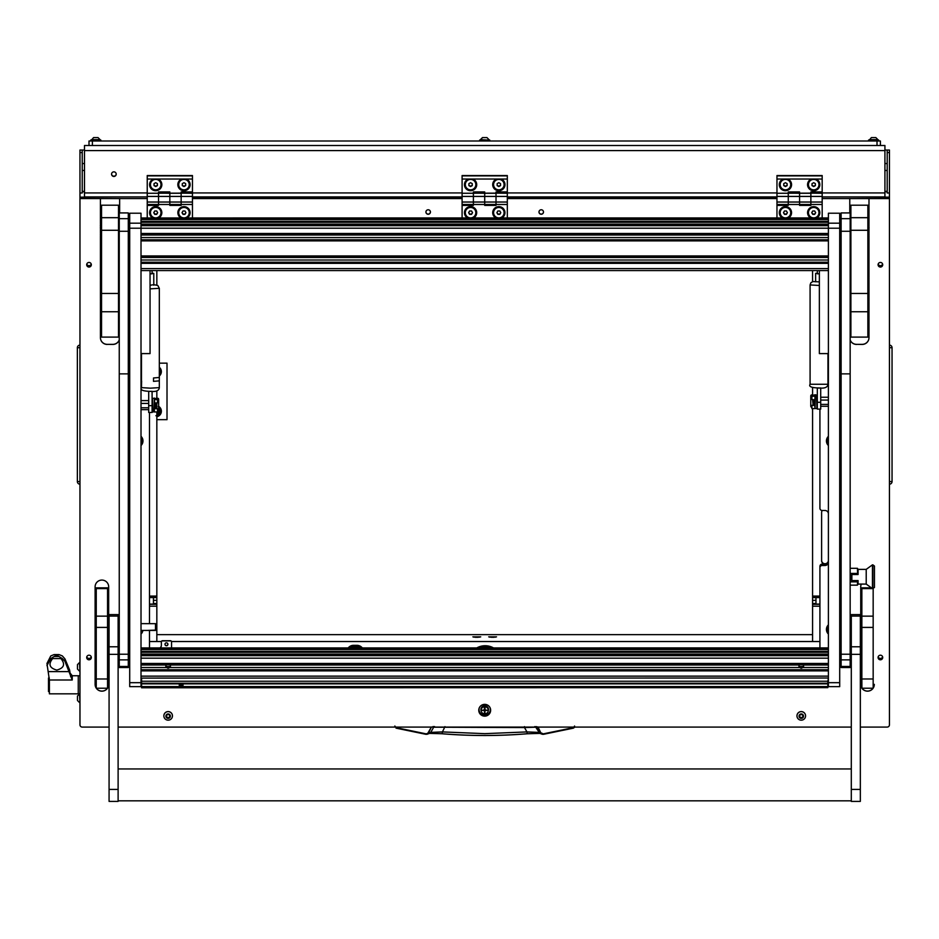 <?xml version="1.0" encoding="UTF-8"?>
<svg xmlns="http://www.w3.org/2000/svg" width="939" height="939" viewBox="0 0 939 939"><rect width="100%" height="100%" fill="white"/><g stroke="black" fill="none" stroke-linecap="round" stroke-linejoin="round"><path stroke-width="1.41" d="M113.877 176.45A2.312 2.301 180 0 0 116.201 174.149A2.312 2.301 180 0 0 113.877 171.849A2.312 2.301 180 0 0 111.565 174.149A2.312 2.301 180 0 0 113.877 176.45M111.565 174.02A2.312 2.301 180 0 0 113.877 176.18A2.312 2.301 180 0 0 116.19 174.02M884.925 150.04L889.444 150.04L889.444 197.167L846.485 196.908M887.191 150.04L887.191 192.976L889.444 192.976M810.873 192.941L884.925 192.941L884.925 150.592L84.487 150.592L84.487 192.941L147.235 192.941M84.487 150.592L84.487 145.51L884.925 145.51L884.925 150.592M84.487 150.04L82.221 150.04L82.221 192.976L79.968 192.976L79.968 150.04L82.221 150.04M122.927 196.908L79.968 197.167L79.968 192.976M82.221 191.239L84.487 191.509M82.221 191.709L84.487 191.791M884.925 191.509L887.191 191.239M884.925 191.791L887.191 191.709M884.925 192.941L884.925 196.908L822.177 196.908M147.235 196.908L84.487 196.908L84.487 192.941M889.444 483.808L889.444 345.482M889.843 484.148A2.606 2.606 0 0 0 892.05 481.578L892.05 347.712A2.606 2.606 179.8 0 0 889.843 345.141M892.05 469.864L892.05 465.591M79.968 345.482L79.968 483.808M79.968 481.578L77.362 481.578A2.606 2.606 -0.2 0 0 79.569 484.148A2.606 2.606 0 0 1 77.362 481.578L77.362 347.712A2.606 2.606 0 0 1 79.569 345.141M159.325 363.147L167.013 363.147L167.013 419.674L156.836 419.674M536.533 726.622L540.993 733.253L538.646 732.373L526.967 731.915L524.49 727.561L433.689 727.197L430.766 732.373L426.165 733.864L396.152 727.678L394.838 726.023M524.455 726.622L524.49 727.561L535.723 727.197L539.913 733.394L527.237 733.77L526.967 731.915L484.712 733.652L442.445 731.915L442.163 733.746C470.521 736.047 498.891 736.047 527.249 733.746L539.667 733.3M431.365 727.079L427.926 733.042M574.574 726.023L573.389 728.148L574.832 727.079L573.389 728.148L543.341 734.345L540.993 733.253L538.047 727.079M396.023 728.148L426.071 734.345L396.152 727.678M426.071 734.345L428.419 733.253L431.412 726.986M434.651 726.622L432.879 726.622M534.761 726.622L538 726.986M429.745 733.3L442.163 733.746L429.499 733.394L430.766 732.373L442.445 731.915L444.957 726.622M46.95 665.61L50.753 658.579L56.563 655.058L54.122 654.565L50.753 655.95L46.95 663.486L49.391 680L49.391 693.839L78.266 693.839L78.266 675.751L78.266 693.839L79.968 693.839M70.683 676.714L69.58 669.93L64.979 658.932L62.373 655.95L58.993 654.565L56.563 655.058L62.373 658.579L64.979 661.361L72.244 680L49.391 680M54.122 654.565L58.993 654.565L54.122 654.565M50.753 658.579L62.373 658.579M70.683 674.495L70.495 673.533L72.244 675.751L79.968 675.751M52.654 658.579C48.089 664.202 49.462 668.052 56.786 670.094C64.098 668.052 65.484 664.213 60.918 658.579M49.391 691.574L48.499 691.574L48.499 678.017L49.321 678.017M77.479 696.233L77.479 700.283M77.479 696.022L79.533 693.968L79.968 702.56M77.479 697.02L77.479 697.912M77.479 664.636L77.479 668.627M77.479 664.601L79.533 662.547L79.968 671.139M77.479 666.408L77.479 667.265M156.836 413.242A2.336 2.336 0 0 0 157.963 410.589M158.374 410.261A2.829 2.829 0 0 1 156.836 413.794M159.325 369.203A4.355 4.355 0 0 1 159.325 374.051M159.712 373.745A4.531 4.531 0 0 0 159.712 369.508L160.933 371.633L159.548 374.039M159.325 368.851L159.712 369.508M158.656 407.984A4.355 4.355 0 0 1 156.836 415.402M156.836 415.578A4.531 4.531 0 0 0 159.548 413.606L158.327 415.719L155.886 415.719M159.712 413.313A4.531 4.531 0 0 0 159.712 409.087L160.933 411.2L159.548 413.606M158.327 406.681L159.712 409.087M159.548 408.794A4.531 4.531 0 0 0 158.656 407.761M156.836 416.153A5.082 5.082 0 0 0 158.045 415.719M158.456 415.472A5.082 5.082 0 0 0 160.792 411.446M160.792 410.953A5.082 5.082 0 0 0 158.656 407.045M158.656 406.364A5.657 5.657 0 0 1 156.836 416.74M159.325 375.201A5.082 5.082 0 0 0 160.792 371.867M160.792 371.386A5.082 5.082 0 0 0 159.325 368.053M159.325 367.29A5.657 5.657 0 0 1 159.325 375.976M478.773 710.248A5.939 5.892 180 0 0 484.712 716.14A5.939 5.892 180 0 0 490.639 710.248A5.939 5.892 180 0 0 484.712 704.356A5.939 5.892 180 0 0 478.773 710.248M478.784 709.825A5.939 5.892 180 0 0 484.712 715.307A5.939 5.892 180 0 0 490.628 709.825M86.693 264.751A2.312 2.301 180 0 0 89.005 267.052A2.312 2.301 180 0 0 91.329 264.751A2.312 2.301 180 0 0 89.005 262.451A2.312 2.301 180 0 0 86.693 264.751M91.224 264.07A2.312 2.301 -0 0 1 86.799 264.07M86.693 657.5A2.312 2.301 180 0 0 89.005 659.8A2.312 2.301 180 0 0 91.329 657.5A2.312 2.301 180 0 0 89.005 655.199A2.312 2.301 180 0 0 86.693 657.5M91.224 656.819A2.312 2.301 -0 0 1 86.799 656.819M878.082 657.5A2.312 2.301 180 0 0 880.406 659.8A2.312 2.301 180 0 0 882.719 657.5A2.312 2.301 180 0 0 880.406 655.199A2.312 2.301 180 0 0 878.082 657.5M882.613 656.819A2.312 2.301 -0 0 1 878.188 656.819M878.082 264.751A2.312 2.301 180 0 0 880.406 267.052A2.312 2.301 180 0 0 882.719 264.751A2.312 2.301 180 0 0 880.406 262.451A2.312 2.301 180 0 0 878.082 264.751M882.613 264.07A2.312 2.301 -0 0 1 878.188 264.07M425.919 212.014A2.265 2.242 180 0 0 428.172 214.256A2.265 2.242 180 0 0 430.438 212.014A2.265 2.242 180 0 0 428.172 209.773A2.265 2.242 180 0 0 425.919 212.014M538.974 212.014A2.265 2.242 180 0 0 541.24 214.256A2.265 2.242 180 0 0 543.493 212.014A2.265 2.242 180 0 0 541.24 209.773A2.265 2.242 180 0 0 538.974 212.014M141.014 634.06A6.479 6.432 180 0 0 142.904 630.433M828.398 624.834A6.479 6.432 180 0 0 828.398 634.06M141.014 445.544A6.479 6.432 180 0 0 141.014 436.318M828.398 436.318A6.479 6.432 180 0 0 828.398 445.544M776.964 197.167L507.318 197.167L776.964 197.167M462.094 197.167L192.46 197.167L462.094 197.167M819.923 647.922L819.923 566.358A2.265 2.242 -0 0 1 822.177 564.104L825.005 564.104A3.392 3.369 180 0 0 828.398 560.747A3.392 3.369 180 0 1 825.005 564.104A3.392 3.369 180 0 1 821.613 560.747L821.613 512.494A3.392 3.369 180 0 1 822.271 510.499M822.177 564.104L822.177 565.489L825.005 565.489A3.392 3.369 180 0 0 828.398 562.121M861.321 584.081A6.784 6.737 -0 0 0 860.734 586.805L860.734 684.437A6.784 6.737 -0 0 0 861.861 688.158M873.164 688.158A6.784 6.737 -0 0 0 874.303 684.437L874.303 684.355A6.784 6.737 180 0 1 873.164 688.076M873.129 688.217A6.784 6.737 -0 0 1 861.908 688.217L861.861 678.979L873.164 678.979L873.164 688.217L861.861 688.217M107.551 688.158A6.784 6.737 -0 0 0 108.678 684.437L108.678 586.805A6.784 6.737 -0 0 0 101.893 580.079A6.784 6.737 -0 0 0 95.109 586.805L95.109 684.437A6.784 6.737 -0 0 0 96.248 688.158M107.504 688.217A6.784 6.737 -0 0 1 96.283 688.217M119.64 212.93L119.64 198.552L147.235 198.552M128.291 234.867A6.327 6.28 -0 0 1 129.711 237.813M129.711 295.057A6.327 6.28 -0 0 1 128.291 298.003M119.253 339.953A6.784 6.737 -0 0 1 112.868 344.425L112.868 344.343A6.784 6.737 180 0 0 119.253 339.871M100.426 337.606A6.784 6.737 180 0 0 107.21 344.343L112.868 344.425M107.21 344.425A6.784 6.737 -0 0 1 100.426 337.688L100.426 301.161M79.968 197.167L79.968 198.552L100.426 198.552L100.426 223.998M100.426 226.205L100.426 227.038M100.426 229.245L100.426 232.978M100.426 235.184L100.426 277.862M100.426 280.068L100.426 298.942M79.968 198.552L79.968 724.838A2.265 2.242 180 0 0 82.221 727.079L109.077 727.079M118.114 727.079L851.297 727.079M860.335 727.079L887.191 727.079A2.265 2.242 180 0 0 889.444 724.838L889.444 197.167M868.986 223.998L868.986 198.552L889.444 198.552M850.159 339.871A6.784 6.737 180 0 0 856.556 344.343L862.202 344.425A6.784 6.737 -0 0 0 868.986 337.688L868.986 301.161M868.986 298.942L868.986 280.068M868.986 277.862L868.986 235.184M868.986 232.978L868.986 229.245M868.986 227.038L868.986 226.205M856.556 344.425A6.784 6.737 -0 0 1 850.159 339.953M822.177 198.552L849.772 198.552L849.772 212.93M192.46 198.552L462.094 198.552M507.318 198.552L776.964 198.552M822.177 565.489A2.265 2.242 180 0 0 819.923 567.731M149.489 412.479L149.489 623.672M149.489 630.433L149.489 647.922M828.398 513.868A3.392 3.369 180 0 0 825.005 510.499L822.177 510.499A2.265 2.242 180 0 1 819.923 508.257L819.923 409.111M868.986 198.552L849.772 198.552M119.64 198.552L100.426 198.552M95.109 586.805L95.109 684.355A6.784 6.737 180 0 0 96.248 688.076M96.341 688.217A6.784 6.737 180 0 0 107.457 688.217M107.551 688.076A6.784 6.737 180 0 0 108.678 684.355M118.514 235.654A5.927 5.88 -0 0 1 119.253 234.75M107.21 344.343L112.868 344.343M119.253 299.729L118.514 299.729M856.556 344.343L862.202 344.343A6.784 6.737 180 0 0 868.986 337.606M860.734 684.355A6.784 6.737 180 0 0 861.861 688.076M861.955 688.217A6.784 6.737 180 0 0 873.07 688.217M118.514 236.17A5.634 5.599 -0 0 1 119.253 235.114M128.291 235.877A5.634 5.599 -0 0 1 129.124 238.811L129.124 293.79A5.634 5.599 -0 0 1 128.291 296.712M119.253 299.388L118.514 299.388M118.514 299.424L119.253 299.424M128.291 296.783A5.669 5.622 180 0 0 129.159 293.79L129.159 238.811A5.669 5.622 180 0 0 128.291 235.818M119.253 235.067A5.669 5.622 180 0 0 118.514 236.112M119.253 299.177L118.514 299.177M118.514 236.839A5.376 5.341 -0 0 1 119.253 235.583M128.291 295.245A4.988 4.941 180 0 0 128.479 293.93L128.479 238.94A4.988 4.941 180 0 0 128.291 237.626M496.543 636.853L488.703 636.853L496.543 636.853M480.721 636.853L472.869 636.853L480.721 636.853M812.575 634.647L156.836 634.647M819.923 606.195L812.575 606.195L812.575 641.537L819.923 641.537L171.497 641.537M161.402 641.537L149.489 641.537L156.836 641.537L156.836 630.046L155.487 630.433L155.487 623.672L141.014 623.649M812.575 606.195L812.575 604.305L819.923 604.305M819.923 597.568L812.575 597.568L812.575 604.305M812.575 597.568L812.575 596.089L819.923 596.089M812.575 270.585L812.575 281.641M812.575 387.561L812.575 394.943M812.575 408.747L812.575 596.089M815.968 597.568L815.968 604.094L819.923 604.094M821.613 560.372A3.392 3.369 180 0 0 825.005 563.74A3.392 3.369 180 0 0 828.398 560.372M149.489 596.089L156.836 596.089L156.836 412.115M156.836 398.312L156.836 390.929M156.836 285.01L156.836 270.585M156.836 596.089L156.836 597.568L149.489 597.568M149.489 604.305L156.836 604.305L156.836 597.568M156.836 604.305L156.836 606.195L149.489 606.195M147.799 630.409L156.836 630.046L156.836 606.195M149.489 604.094L153.444 604.094L153.444 597.568M153.409 179.032A6.104 6.057 180 0 0 155.71 190.711A6.104 6.057 180 0 0 158.022 179.032L147.235 179.032L147.235 175.546L192.46 175.546L192.46 179.032L181.673 179.032A6.104 6.057 180 0 0 183.974 190.711A6.104 6.057 180 0 0 186.286 179.032M147.235 202.038L147.235 196.427L158.538 196.427L158.538 191.943L169.842 191.943L169.842 196.427L181.145 196.427L181.145 205.406L169.842 205.406L169.842 204.491L181.145 204.491L181.145 202.038L169.842 202.038L169.842 204.491L169.842 196.427L169.842 202.038L147.235 202.038L147.235 204.491L158.538 204.491L158.538 196.427L158.538 205.406L147.235 205.406L147.235 217.954M147.235 196.427L147.235 193.27L158.538 193.27L158.538 196.427L169.842 196.427L169.842 193.27L181.145 193.27L181.145 191.943L192.46 191.943L192.46 179.032M147.235 193.27L192.46 193.094M147.235 193.07L147.235 179.032M181.145 196.427L181.145 193.27L181.145 196.427L192.46 196.427L192.46 202.038L181.145 202.038L181.145 196.427M181.673 179.032L158.022 179.032M147.235 175.886L192.46 175.886M187.025 217.954A6.104 6.057 180 0 0 183.974 206.639A6.104 6.057 180 0 0 180.934 217.954M158.761 217.954A6.104 6.057 180 0 0 155.71 206.639A6.104 6.057 180 0 0 152.658 217.954M192.46 193.27L181.145 193.129L192.46 193.27L192.46 196.427M192.46 202.038L192.46 204.491L181.145 204.491M192.46 204.491L192.46 217.954M158.538 204.714L147.235 204.714L147.235 205.406M181.145 204.714L169.842 204.714M158.538 193.129L169.842 193.27L158.538 193.129M169.842 204.491L158.538 204.491M490.064 707.724A5.657 5.611 -0 0 1 484.712 715.107A5.657 5.611 -0 0 1 479.054 709.497L479.054 709.391A5.657 5.611 -0 0 1 479.254 707.912M490.358 709.497L490.358 709.391A5.657 5.611 -0 0 0 490.158 707.912M481.108 710.659A3.779 3.756 -0 0 1 484.712 705.741A3.779 3.756 -0 0 1 488.303 710.659M488.491 709.403A3.779 3.756 -0 0 1 488.327 710.412M481.085 710.412A3.779 3.756 -0 0 1 480.921 709.403M479.054 709.497A5.657 5.611 -0 0 1 479.348 707.724M484.712 713.206L485.04 710.623L487.646 710.295L485.04 709.954L485.04 707.713L484.371 707.713L484.371 709.954L481.766 710.295L484.371 710.623L484.712 713.206M484.371 712.795L485.04 712.795M488.327 710.224A3.615 3.592 180 0 0 484.712 706.562A3.615 3.592 180 0 0 481.085 710.224M484.712 713.886A3.615 3.592 180 0 0 488.327 710.295A3.615 3.592 180 0 0 484.712 706.703A3.615 3.592 180 0 0 481.085 710.295A3.615 3.592 180 0 0 484.712 713.886M481.766 710.248L484.371 710.623M485.04 709.872L485.04 707.713M485.04 710.623L487.646 710.248M349.132 647.922A6.784 6.737 -0 0 1 353.557 646.29L356.949 646.29A6.784 6.737 -0 0 1 361.374 647.922M358.968 647.922A5.657 5.611 180 0 0 356.949 647.546L356.949 645.328L353.557 645.328L353.557 647.546A5.657 5.611 180 0 0 351.55 647.922M356.949 647.546L353.557 647.546M348.205 647.922A6.784 6.737 -0 0 1 353.557 645.328M356.949 645.328A6.784 6.737 -0 0 1 362.301 647.922M160.968 212.672L160.968 212.601A5.258 5.223 180 0 0 154.348 207.554A5.258 5.223 180 0 0 150.451 212.637L150.451 212.672A5.258 5.223 180 0 0 157.071 217.719A5.258 5.223 180 0 0 160.264 210.066A5.258 5.223 180 0 0 150.451 212.672M156.696 214.362L157.67 212.672L156.696 210.993L154.735 210.993L153.75 212.672L154.735 214.362L156.696 214.362L157.576 212.519M153.843 212.519L154.735 214.045L156.696 214.045M189.232 212.672L189.232 212.601A5.258 5.223 180 0 0 182.612 207.554A5.258 5.223 180 0 0 178.715 212.637L178.715 212.672A5.258 5.223 180 0 0 185.335 217.719A5.258 5.223 180 0 0 188.528 210.066A5.258 5.223 180 0 0 178.715 212.672M184.96 214.362L185.934 212.672L184.96 210.993L182.999 210.993L182.013 212.672L182.999 214.362L184.96 214.362L185.84 212.519M182.107 212.519L182.999 214.045L184.96 214.045M160.968 184.619L160.968 184.549A5.258 5.223 180 0 0 158.339 180.03A5.258 5.223 180 0 0 150.451 184.584L150.451 184.619A5.258 5.223 180 0 0 153.08 189.138A5.258 5.223 180 0 0 160.968 184.619A5.258 5.223 180 0 0 158.339 180.1A5.258 5.223 180 0 0 150.451 184.619M154.019 183.645L154.019 185.593L155.71 186.568L157.412 185.593L157.412 183.645L155.71 182.682L154.019 183.645L154.019 185.276L155.71 186.251L157.412 185.276L157.412 183.645M189.232 184.619L189.232 184.549A5.258 5.223 180 0 0 186.603 180.03A5.258 5.223 180 0 0 178.715 184.584L178.715 184.619A5.258 5.223 180 0 0 181.344 189.138A5.258 5.223 180 0 0 189.232 184.619A5.258 5.223 180 0 0 186.603 180.1A5.258 5.223 180 0 0 178.715 184.619M182.283 183.645L182.283 185.593L183.974 186.568L185.676 185.593L185.676 183.645L183.974 182.682L182.283 183.645L182.283 185.276L183.974 186.251L185.676 185.276L185.676 183.645M141.014 632.041A5.258 5.223 180 0 0 141.636 630.433M828.398 626.712A5.258 5.223 180 0 0 828.398 632.041M827.67 629.376L827.67 629.306A5.258 5.223 180 0 1 828.398 626.642M141.014 443.513A5.258 5.223 180 0 0 141.754 440.861L141.754 440.778A5.258 5.223 180 0 0 141.014 438.126M141.754 440.861A5.258 5.223 180 0 0 141.014 438.196M828.398 438.196A5.258 5.223 180 0 0 828.398 443.513M827.67 440.861L827.67 440.778A5.258 5.223 180 0 1 828.398 438.126M478.197 637.299L475.392 637.299M479.864 637.147L473.726 637.147M494.02 637.299L491.214 637.299M495.686 637.147L489.548 637.147M429.816 210.465A2.207 2.183 0 0 1 428.172 214.115A2.207 2.183 0 0 1 426.541 210.465M430.438 211.968A2.265 2.242 0 0 1 428.172 214.174A2.265 2.242 0 0 1 425.919 211.968M468.268 179.032A6.104 6.057 180 0 0 470.58 190.711A6.104 6.057 180 0 0 472.88 179.032L462.094 179.032L462.094 175.546L507.318 175.546L507.318 179.032L496.531 179.032A6.104 6.057 180 0 0 498.844 190.711A6.104 6.057 180 0 0 501.144 179.032M462.094 202.038L462.094 196.427L473.397 196.427L473.397 191.943L484.712 191.943L484.712 196.427L496.015 196.427L496.015 205.406L484.712 205.406L484.712 204.491L496.015 204.491L496.015 202.038L484.712 202.038L484.712 204.491L484.712 196.427L484.712 202.038L462.094 202.038L462.094 204.491L473.397 204.491L473.397 196.427L473.397 205.406L462.094 205.406L462.094 217.954M462.094 196.427L462.094 193.27L473.397 193.27L473.397 196.427L484.712 196.427L484.712 193.27L496.015 193.27L496.015 191.943L507.318 191.943L507.318 179.032M462.094 193.27L507.318 193.094M462.094 193.07L462.094 179.032M496.015 196.427L496.015 193.27L496.015 196.427L507.318 196.427L507.318 202.038L496.015 202.038L496.015 196.427M496.531 179.032L472.88 179.032M462.094 175.886L507.318 175.886M501.884 217.954A6.104 6.057 180 0 0 498.844 206.639A6.104 6.057 180 0 0 495.792 217.954M473.62 217.954A6.104 6.057 180 0 0 470.58 206.639A6.104 6.057 180 0 0 467.528 217.954M507.318 193.27L496.015 193.129L507.318 193.27L507.318 196.427M507.318 202.038L507.318 204.491L496.015 204.491M507.318 204.491L507.318 217.954M473.397 204.714L462.094 204.714L462.094 205.406M496.015 204.714L484.712 204.714M473.397 193.129L484.712 193.27L473.397 193.129M484.712 204.491L473.397 204.491M783.126 179.032A6.104 6.057 180 0 0 785.438 190.711A6.104 6.057 180 0 0 787.739 179.032L776.964 179.032L776.964 175.546L822.177 175.546L822.177 179.032L811.39 179.032A6.104 6.057 180 0 0 813.702 190.711A6.104 6.057 180 0 0 816.003 179.032M776.964 202.038L776.964 196.427L788.267 196.427L788.267 191.943L799.57 191.943L799.57 196.427L810.873 196.427L810.873 205.406L799.57 205.406L799.57 204.491L810.873 204.491L810.873 202.038L799.57 202.038L799.57 204.491L799.57 196.427L799.57 202.038L776.964 202.038L776.964 204.491L788.267 204.491L788.267 196.427L788.267 205.406L776.964 205.406L776.964 217.954M776.964 196.427L776.964 193.27L788.267 193.27L788.267 196.427L799.57 196.427L799.57 193.27L810.873 193.27L810.873 191.943L822.177 191.943L822.177 179.032M776.964 193.27L822.177 193.094M776.964 193.07L776.964 179.032M810.873 196.427L810.873 193.27L810.873 196.427L822.177 196.427L822.177 202.038L810.873 202.038L810.873 196.427M811.39 179.032L787.739 179.032M776.964 175.886L822.177 175.886M816.754 217.954A6.104 6.057 180 0 0 813.702 206.639A6.104 6.057 180 0 0 810.65 217.954M788.49 217.954A6.104 6.057 180 0 0 785.438 206.639A6.104 6.057 180 0 0 782.387 217.954M822.177 193.27L810.873 193.129L822.177 193.27L822.177 196.427M822.177 202.038L822.177 204.491L810.873 204.491M822.177 204.491L822.177 217.954M788.267 204.714L776.964 204.714L776.964 205.406M810.873 204.714L799.57 204.714M788.267 193.129L799.57 193.27L788.267 193.129M799.57 204.491L788.267 204.491M504.09 184.619L504.09 184.549A5.258 5.223 180 0 0 501.461 180.03A5.258 5.223 180 0 0 493.585 184.584L493.585 184.619A5.258 5.223 180 0 0 496.215 189.138A5.258 5.223 180 0 0 504.09 184.619A5.258 5.223 180 0 0 501.461 180.1A5.258 5.223 180 0 0 493.585 184.619M497.142 183.645L497.142 185.593L498.844 186.568L500.534 185.593L500.534 183.645L498.844 182.682L497.142 183.645L497.142 185.276L498.844 186.251L500.534 185.276L500.534 183.645M818.961 184.619L818.961 184.549A5.258 5.223 180 0 0 816.331 180.03A5.258 5.223 180 0 0 808.444 184.584L808.444 184.619A5.258 5.223 180 0 0 811.073 189.138A5.258 5.223 180 0 0 818.961 184.619A5.258 5.223 180 0 0 816.331 180.1A5.258 5.223 180 0 0 808.444 184.619M812 183.645L812 185.593L813.702 186.568L815.392 185.593L815.392 183.645L813.702 182.682L812 183.645L812 185.276L813.702 186.251L815.392 185.276L815.392 183.645M504.09 212.672L504.09 212.601A5.258 5.223 180 0 0 497.482 207.554A5.258 5.223 180 0 0 493.585 212.637L493.585 212.672A5.258 5.223 180 0 0 500.194 217.719A5.258 5.223 180 0 0 503.386 210.066A5.258 5.223 180 0 0 493.585 212.672M499.818 214.362L500.792 212.672L499.818 210.993L497.858 210.993L496.884 212.672L497.858 214.362L499.818 214.362L500.71 212.519M496.977 212.519L497.858 214.045L499.818 214.045M818.961 212.672L818.961 212.601A5.258 5.223 180 0 0 812.341 207.554A5.258 5.223 180 0 0 808.444 212.637L808.444 212.672A5.258 5.223 180 0 0 815.064 217.719A5.258 5.223 180 0 0 818.256 210.066A5.258 5.223 180 0 0 808.444 212.672M814.676 214.362L815.662 212.672L814.676 210.993L812.728 210.993L811.742 212.672L812.728 214.362L814.676 214.362L815.568 212.519M811.836 212.519L812.728 214.045L814.676 214.045M475.827 184.619L475.827 184.549A5.258 5.223 180 0 0 473.197 180.03A5.258 5.223 180 0 0 465.321 184.584L465.321 184.619A5.258 5.223 180 0 0 467.951 189.138A5.258 5.223 180 0 0 475.827 184.619A5.258 5.223 180 0 0 473.197 180.1A5.258 5.223 180 0 0 465.321 184.619M468.878 183.645L468.878 185.593L470.58 186.568L472.27 185.593L472.27 183.645L470.58 182.682L468.878 183.645L468.878 185.276L470.58 186.251L472.27 185.276L472.27 183.645M790.697 184.619L790.697 184.549A5.258 5.223 180 0 0 788.067 180.03A5.258 5.223 180 0 0 780.18 184.584L780.18 184.619A5.258 5.223 180 0 0 782.809 189.138A5.258 5.223 180 0 0 790.697 184.619A5.258 5.223 180 0 0 788.067 180.1A5.258 5.223 180 0 0 780.18 184.619M783.736 183.645L783.736 185.593L785.438 186.568L787.128 185.593L787.128 183.645L785.438 182.682L783.736 183.645L783.736 185.276L785.438 186.251L787.128 185.276L787.128 183.645M475.827 212.672L475.827 212.601A5.258 5.223 180 0 0 469.218 207.554A5.258 5.223 180 0 0 465.321 212.637L465.321 212.672A5.258 5.223 180 0 0 471.93 217.719A5.258 5.223 180 0 0 475.122 210.066A5.258 5.223 180 0 0 465.321 212.672M471.554 214.362L472.528 212.672L471.554 210.993L469.594 210.993L468.62 212.672L469.594 214.362L471.554 214.362L472.434 212.519M468.714 212.519L469.594 214.045L471.554 214.045M790.697 212.672L790.697 212.601A5.258 5.223 180 0 0 784.077 207.554A5.258 5.223 180 0 0 780.18 212.637L780.18 212.672A5.258 5.223 180 0 0 786.8 217.719A5.258 5.223 180 0 0 789.992 210.066A5.258 5.223 180 0 0 780.18 212.672M786.413 214.362L787.398 212.672L786.413 210.993L784.464 210.993L783.478 212.672L784.464 214.362L786.413 214.362L787.305 212.519M783.572 212.519L784.464 214.045L786.413 214.045M542.871 210.465A2.207 2.183 0 0 1 541.24 214.115A2.207 2.183 0 0 1 539.596 210.465M543.493 211.968A2.265 2.242 0 0 1 541.24 214.174A2.265 2.242 0 0 1 538.974 211.968M128.291 654.213L128.291 373.875L119.253 373.875L119.253 667.535L128.291 667.535L128.291 654.213L119.253 654.213M128.291 231.276L119.253 231.276L119.253 212.93L128.291 212.93L128.291 373.875M119.253 231.276L119.253 373.875M850.159 654.213L850.159 373.875L841.121 373.875L841.121 667.535L850.159 667.535L850.159 654.213L841.121 654.213M850.159 231.276L841.121 231.276L841.121 212.93L850.159 212.93L850.159 373.875M841.121 231.276L841.121 373.875M141.014 228.212L129.711 228.212L129.711 213.223L141.014 213.223L141.014 686.655L129.711 686.655L129.711 682.676L141.014 682.676M129.711 228.212L129.711 682.676M839.701 228.212L828.398 228.212L828.398 213.223L839.701 213.223L839.701 686.655L828.398 686.655L828.398 682.676L839.701 682.676M828.398 228.212L828.398 682.676M150.052 270.585L150.052 353.604L141.014 353.604M819.36 270.585L819.36 353.604L828.398 353.604M802.329 664.237L803.197 665A2.312 2.301 -0 0 1 803.197 667.547L799.335 667.547A2.312 2.301 -0 0 1 799.335 665L800.204 664.237M798.948 666.068C800.498 668.873 802.047 668.873 803.584 666.068M799.007 665.774A2.312 2.301 180 0 0 799.335 666.537L803.197 666.537A2.312 2.301 180 0 0 803.526 665.774M803.584 665.469C802.035 668.685 800.486 668.685 798.948 665.469M169.208 664.237L170.076 665A2.312 2.301 -0 0 1 170.076 667.547L166.215 667.547A2.312 2.301 -0 0 1 166.215 665L167.083 664.237M165.827 666.068C167.377 668.873 168.926 668.873 170.464 666.068M165.886 665.774A2.312 2.301 180 0 0 166.215 666.537L170.076 666.537A2.312 2.301 180 0 0 170.405 665.774M170.464 665.469C168.914 668.685 167.365 668.685 165.827 665.469M166.449 645.75A1.467 1.455 180 0 0 167.917 644.295A1.467 1.455 180 0 0 166.449 642.839A1.467 1.455 180 0 0 164.982 644.295A1.467 1.455 180 0 0 166.449 645.75M164.982 644.189A1.467 1.455 180 0 0 166.449 645.551A1.467 1.455 180 0 0 167.917 644.189M162.494 640.715L162.494 640.926A1.127 1.127 180 0 0 161.367 642.053L161.367 641.842A1.127 1.127 0 0 1 162.494 640.715L170.405 640.715A1.127 1.127 0 0 1 171.544 641.842L171.544 647.922M171.544 642.053A1.127 1.127 180 0 0 170.405 640.926L170.405 640.715M162.494 640.926L170.405 640.926M160.24 647.922A3.392 3.369 0 0 0 161.367 645.41L161.367 642.053M159.982 647.922A3.392 3.369 180 0 0 161.367 645.21M181.145 684.472L183.128 685.153L181.145 685.951L179.173 685.153L181.145 684.472M141.578 687.653L827.834 687.653L141.578 687.782L141.578 681.245L827.834 681.245L827.834 686.573L141.578 686.573M827.834 687.653L827.834 686.573M141.014 678.099L827.834 678.005L141.578 678.075L141.578 681.245M828.398 678.099L827.834 681.245M156.836 624.036L155.487 623.672M156.836 403.113L156.836 407.949M156.167 408.571L156.167 403.16M156.167 408.653L155.264 408.653L155.264 403.136M148.702 407.772L141.014 407.772M141.014 403.43L148.702 403.43M813.115 405.155L812.575 399.744M813.244 399.803L813.244 405.202M814.148 399.768L814.148 405.261M820.709 400.061L828.398 400.061M828.398 404.404L820.709 404.404M157.517 410.66L157.717 410.648A1.127 0.927 100.2 0 0 158.656 409.474L158.656 399.31A1.127 0.927 100.2 0 0 157.717 398.3L155.275 398.523L157.517 399.615L157.517 402.843L154.806 403.077L154.806 408.711L157.036 408.7L155.78 408.512M156.25 408.512L157.517 408.711L157.517 411.951L154.36 411.951L154.36 408.711L157.517 408.711M154.36 407.35L154.36 404.204M157.517 399.615L154.36 399.615L154.36 398.03L154.806 399.615L157.071 399.615L154.829 398.523L157.459 398.253A1.127 0.927 -79.8 0 1 157.787 398.3M154.806 403.077L154.36 399.615M154.36 402.854L154.806 408.758M813.632 405.143L812.341 405.355L814.606 405.355L815.064 394.65L814.606 396.246L812.341 396.246L814.583 395.155L811.695 394.932A1.127 0.927 -100.2 0 0 810.768 395.953L810.768 406.106A1.127 0.927 -100.2 0 0 811.695 407.28L811.895 407.291M814.606 404.826L815.064 408.582L811.895 408.582L811.895 405.355L813.162 405.143M815.064 399.92L811.895 399.474L811.895 396.246L815.064 396.246M811.695 394.932L814.136 395.155L811.895 396.246M815.064 400.847L815.064 403.981M814.606 405.39L811.895 405.355M153.832 398.336L152.541 398.336L152.541 411.904L153.832 411.904L154.36 399.239M815.064 407.632L815.58 394.967L815.064 407.632M815.58 408.535L816.871 408.535L816.871 394.967L815.58 394.967M118.514 230.278L101.553 230.278L101.553 205.195L118.514 205.195L118.514 311.748L101.553 311.748L101.553 293.473L118.514 293.473M101.553 311.748L101.553 337.101L118.514 337.101L118.514 311.748M101.553 230.278L101.553 293.473M867.859 230.278L850.898 230.278L850.898 205.195L867.859 205.195L867.859 337.101L850.898 337.101L850.898 293.473L867.859 293.473M850.898 230.278L850.898 293.473M96.248 678.979L107.551 678.979L107.551 688.217L96.248 688.217L96.248 587.849L107.551 587.849L107.551 588.624L96.248 588.624M107.551 678.979L107.551 627.416L96.248 627.416M96.248 616.148L107.551 616.148L107.551 588.624M107.551 616.148L107.551 627.416M873.164 588.577L873.164 627.416L861.861 627.416L861.861 678.979M861.861 627.416L861.861 616.148L873.164 616.148M871.404 587.849L861.861 587.849L861.861 616.148M873.164 627.416L873.164 678.979M861.861 588.624L873.164 588.624M851.297 789.417L851.297 801.401L860.335 801.401L860.335 614.599L851.297 614.599L851.297 789.417L860.335 789.417M109.077 789.417L109.077 801.401L118.114 801.401L118.114 614.599L109.077 614.599L109.077 789.417L118.114 789.417M141.46 353.604L141.46 380.847M152.095 391.328L148.702 391.328L152.095 391.34M159.325 380.847L153.503 381.363L153.503 377.971L153.503 381.363L159.325 380.858L159.325 387.631L150.393 388.171L141.46 387.631L141.613 380.952M150.052 288.86L159.325 288.32L159.325 377.466L153.503 377.971L159.325 377.466L159.325 380.858M152.095 405.671L152.095 412.479L148.702 412.467L148.702 405.671L152.095 405.671L152.095 391.457M152.095 412.479L148.702 412.479M148.702 405.671L148.702 391.457M152.095 273.542L153.785 273.366L152.095 273.19M152.095 270.585L152.095 273.812L150.052 273.812M820.709 387.96L817.317 388.077L820.709 387.96M820.709 402.303L820.709 409.111L817.317 409.099L817.317 402.303L820.709 402.303L820.709 388.077M820.709 409.111L817.317 409.111M817.317 402.303L817.317 388.077M817.317 273.202L815.627 273.366L817.317 273.542M819.36 273.801L817.317 273.801L817.317 270.585M868.117 225.595A9.05 1.103 0 0 0 869.056 225.102L868.117 221.088L867.859 238.095M101.295 225.595L101.295 221.088L100.356 225.102A9.05 1.103 180 0 0 101.295 225.595L101.553 229.128M874.467 566.064L874.467 587.474L872.437 588.6L872.437 564.855L872.871 588.6L872.871 564.855L874.467 566.064M866.216 569.433L866.216 584.081L872.437 588.6M858.082 569.433L858.082 574.515L851.861 574.515L851.861 580.572L858.082 580.572L858.082 584.081L857.424 585.15L857.647 580.995L851.638 580.995L851.638 574.257L858.082 574.152M872.437 564.855L866.216 569.374L858.082 569.374L857.424 568.306L857.647 574.257M858.082 580.572L851.638 580.595L851.638 574.257M857.424 573.412L850.159 573.412M850.159 568.306L857.424 568.306M850.159 585.15L857.424 585.15M850.159 581.84L857.424 581.84M101.295 300.539L101.295 296.031L100.356 300.046A9.05 1.103 180 0 0 101.295 300.539L101.553 304.072M101.295 279.458L101.295 274.951L100.356 278.965A9.05 1.103 180 0 0 101.295 279.458L101.553 282.991M101.295 282.956L100.356 278.965M101.553 238.095L100.356 225.102M868.117 300.539A9.05 1.103 0 0 0 869.056 300.046L868.117 296.031L867.859 304.072M868.117 279.458A9.05 1.103 0 0 0 869.056 278.965L868.117 274.951L868.117 282.956M800.169 714.908A0.646 0.646 -0 0 1 799.934 714.861L799.465 715.659A0.646 0.646 -0 0 1 799.465 716.657L799.934 717.455A0.646 0.646 -0 0 1 800.803 717.948L801.73 717.948A0.646 0.646 -0 0 1 802.599 717.455L803.068 716.657A0.646 0.646 -0 0 1 803.068 715.659L802.599 714.861A0.646 0.646 -0 0 1 801.73 714.368L800.803 714.368A0.646 0.646 -0 0 1 800.169 714.908M799.3 716.915L799.934 717.243A0.646 0.646 -0 0 1 800.803 717.748L801.73 717.748A0.646 0.646 -0 0 1 802.599 717.243L803.221 716.915M801.26 713.933A2.242 2.218 -0 0 1 803.502 716.164A2.242 2.218 -0 0 1 801.26 718.382A2.242 2.218 -0 0 1 799.03 716.164A2.242 2.218 -0 0 1 801.26 713.933M801.26 711.645A4.296 4.261 -0 0 1 805.556 715.905A4.296 4.261 -0 0 1 801.26 720.166A4.296 4.261 -0 0 1 796.965 715.905A4.296 4.261 -0 0 1 801.26 711.645M805.556 715.905L805.556 715.858A4.296 4.261 180 0 0 801.26 711.586A4.296 4.261 180 0 0 796.965 715.882L796.965 715.905M799.3 715.189L799.465 715.448A0.646 0.646 -0 0 1 799.699 716.058M802.833 716.058A0.646 0.646 -0 0 1 803.068 715.448L803.221 715.189M167.048 714.908A0.646 0.646 -0 0 1 166.813 714.861L166.344 715.659A0.646 0.646 -0 0 1 166.344 716.657L166.813 717.455A0.646 0.646 -0 0 1 167.682 717.948L168.609 717.948A0.646 0.646 -0 0 1 169.478 717.455L169.947 716.657A0.646 0.646 -0 0 1 169.947 715.659L169.478 714.861A0.646 0.646 -0 0 1 168.609 714.368L167.682 714.368A0.646 0.646 -0 0 1 167.048 714.908M166.191 716.915L166.813 717.243A0.646 0.646 -0 0 1 167.682 717.748L168.609 717.748A0.646 0.646 -0 0 1 169.478 717.243L170.112 716.915M168.151 713.933A2.242 2.218 -0 0 1 170.382 716.164A2.242 2.218 -0 0 1 168.151 718.382A2.242 2.218 -0 0 1 165.91 716.164A2.242 2.218 -0 0 1 168.151 713.933M168.151 711.645A4.296 4.261 -0 0 1 172.447 715.905A4.296 4.261 -0 0 1 168.151 720.166A4.296 4.261 -0 0 1 163.856 715.905A4.296 4.261 -0 0 1 168.151 711.645M172.447 715.905L172.447 715.858A4.296 4.261 180 0 0 168.151 711.586A4.296 4.261 180 0 0 163.856 715.882L163.856 715.905M166.191 715.189L166.344 715.448A0.646 0.646 -0 0 1 166.579 716.058M169.713 716.058A0.646 0.646 -0 0 1 169.947 715.448L170.112 715.189M89.005 145.51L89.005 140.991L92.398 140.991L92.398 145.51M877.014 145.51L877.014 140.991L880.406 140.991L880.406 145.51M877.014 140.991L92.398 140.991M878.704 140.991L878.704 140.087L868.54 140.087L868.54 140.991M869.326 139.653L877.918 139.653L875.864 137.599L871.38 137.599L869.326 140.087M489.794 140.087L479.618 140.087L479.618 140.991L489.794 140.991L489.794 140.087M100.884 140.991L100.884 140.087L90.707 140.087L90.707 140.991M486.942 137.599L489.008 139.653L486.942 137.599L482.47 137.599L480.404 140.087M489.008 140.087L480.404 139.653L482.47 137.599M91.494 139.653L100.086 139.653L98.032 137.599L93.548 137.599L91.494 140.087M889.444 152.576L887.191 152.576M158.538 192.941L169.842 192.941M181.145 192.941L462.094 192.941M473.397 192.941L484.712 192.941M496.015 192.941L776.964 192.941M788.267 192.941L799.57 192.941M79.968 152.576L82.221 152.576M889.444 481.578L892.05 481.578M889.444 347.712L892.05 347.712M79.968 347.712L77.362 347.712M573.26 727.678L543.247 733.864L541.486 733.042M543.341 734.345L573.389 728.148M539.725 733.336L542.46 734.321M72.244 676.538L72.244 680M48.323 671.608L69.58 671.608M64.979 658.932L64.979 661.361M54.122 656.49L58.993 656.49M156.836 414.451A3.451 3.451 0 0 0 158.656 409.392M825.005 564.104L825.005 565.489M128.479 293.93L129.124 293.79M128.479 238.94L129.124 238.811M815.968 603.507L812.575 603.507M815.968 600.35L812.575 600.35M153.444 600.35L156.836 600.35M153.444 603.507L156.836 603.507M478.667 647.922A16.961 16.832 -0 0 1 491.625 647.922M490.933 647.922A16.738 16.609 180 0 0 479.36 647.922M484.536 645.739A16.961 16.832 180 0 0 476.789 647.922L484.536 645.739L493.515 647.922A16.961 16.832 180 0 0 484.536 645.739M128.291 666.455L119.253 666.455M128.291 659.871L119.253 659.871M119.253 218.681L128.291 218.681M850.159 666.455L841.121 666.455M850.159 659.871L841.121 659.871M841.121 218.681L850.159 218.681M129.711 223.177L141.014 223.177M828.398 223.177L839.701 223.177M803.197 665L828.398 665M803.197 667.547L828.398 667.547M170.076 667.547L799.335 667.547M170.076 665L799.335 665M166.379 664.789L169.924 664.789M799.488 664.789L803.033 664.789M167.072 667.289L169.231 667.289M800.181 667.289L802.34 667.289M828.398 676.127L141.014 676.127M828.398 670.857L141.014 670.857M828.398 669.847L141.014 669.847M141.014 669.742L828.398 669.742L141.014 669.742M141.014 667.547L166.215 667.547M141.014 665L166.215 665M141.014 664.237L828.398 664.237L141.014 664.237M141.014 663.45L828.398 663.45M828.398 658.169L141.014 658.169M828.398 655.657L141.014 655.657M828.398 654.999L141.014 654.999L828.398 654.999M141.014 654.096L828.398 654.096M828.398 652.253L141.014 652.253L828.398 652.241M141.014 651.337L828.398 651.337M828.398 649.495L141.014 649.495L828.398 649.483M141.014 648.579L828.398 648.579M828.398 647.933L141.014 647.933L828.398 647.922M828.398 217.965L141.014 217.965L828.398 217.954M828.398 218.623L141.014 218.623M828.398 219.526L141.014 219.526M828.398 221.369L141.014 221.369M828.398 222.285L141.014 222.285M828.398 224.128L141.014 224.128M828.398 225.043L141.014 225.043M828.398 225.689L141.014 225.689M828.398 228.2L141.014 228.2M828.398 233.482L141.014 233.482M828.398 234.269L141.014 234.269L828.398 234.269M828.398 235.032L141.014 235.032M828.398 237.579L141.014 237.579M828.398 239.785L141.014 239.785L828.398 239.774M828.398 239.879L141.014 239.879M828.398 240.889L141.014 240.889M828.398 255.924L141.014 255.924M828.398 256.711L141.014 256.711L828.398 256.711M828.398 257.474L141.014 257.474M828.398 260.021L141.014 260.021M828.398 262.227L141.014 262.227L828.398 262.216M828.398 262.321L141.014 262.321M828.398 263.331L141.014 263.331M828.398 268.601L141.014 268.601M828.398 270.573L141.014 270.573M827.834 683.862L141.578 683.862L827.834 683.874M827.834 683.275L141.578 683.275L827.834 683.275M154.841 399.65L154.841 398.535L154.829 399.638M814.571 404.58L814.571 405.366L814.148 404.58M101.553 217.684L118.514 217.684M867.859 311.748L850.898 311.748M850.898 217.684L867.859 217.684M851.297 654.342L860.335 654.342M851.297 646.783L860.335 646.783M851.297 616.09L860.335 616.09M109.077 654.342L118.114 654.342M109.077 646.783L118.114 646.783M109.077 616.09L118.114 616.09M153.785 284.67L150.052 285.268M819.36 281.876L812.857 281.559L810.862 282.78L810.087 284.94L810.087 384.262L827.952 384.262C827.658 387.349 824.677 388.593 819.019 387.971C811.507 387.819 808.538 386.586 810.087 384.262M819.36 285.468L810.087 284.94M101.048 228.564A9.05 1.103 180 0 1 100.356 228.142L100.485 226.628M101.295 234.574A9.05 1.103 180 0 1 100.356 234.081L101.553 230.055M868.364 228.564A9.05 1.103 0 0 0 869.056 228.142L868.927 226.628M868.117 234.574A9.05 1.103 0 0 0 869.056 234.081L867.859 230.055M884.925 163.55L887.191 163.55L884.925 163.55M84.487 163.55L82.221 163.55L84.487 163.55M776.964 196.908L507.318 196.908M462.094 196.908L192.46 196.908M84.487 170.44L82.221 170.44M884.925 170.44L887.191 170.44L884.925 170.44M429.686 733.336L426.952 734.321M527.237 733.77C498.879 736.094 470.533 736.094 442.175 733.77M77.479 700.506L79.533 702.56M77.479 669.084L79.533 671.139M128.291 212.93L119.253 212.93M850.159 212.93L841.121 212.93M141.014 213.223L129.711 213.223M839.701 213.223L828.398 213.223M828.398 219.515L141.014 219.515M828.398 222.273L141.014 222.273M828.398 225.031L141.014 225.031M828.398 270.585L141.014 270.585M155.487 630.433L141.014 630.433M141.014 409.639L148.702 409.639M141.014 400.601L148.702 400.601M813.244 405.284L814.148 405.284M828.398 397.232L820.709 397.232M828.398 406.27L820.709 406.27M154.36 411L153.832 411.904M118.114 768.947L851.297 768.947M118.114 800.838L851.297 800.838M141.46 377.478L141.46 380.858M159.325 288.32L157.811 285.479L153.785 284.658M159.325 387.631C159.043 390.718 156.062 391.95 150.393 391.352C142.904 391.187 139.934 389.943 141.46 387.631M153.785 273.366L153.785 285.198M827.952 353.604L827.952 384.262M815.627 273.366L815.627 281.817M869.056 225.102L867.859 229.128M841.121 573.905L839.701 573.905M866.216 584.081L858.082 584.081M841.121 579.551L839.701 579.551M101.295 304.072L100.356 300.046M101.295 232.156L100.356 228.142M101.295 238.095L100.356 234.081M868.117 304.072L869.056 300.046M869.056 278.965L867.859 282.991M868.117 232.156L869.056 228.142M868.117 238.095L869.056 234.081"/></g></svg>
